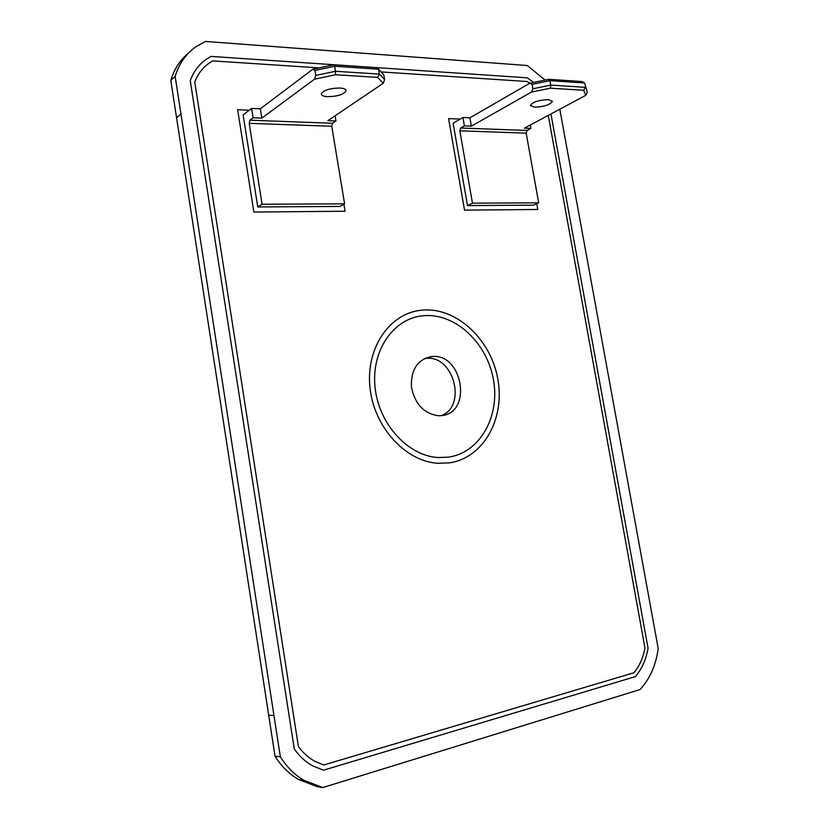 <?xml version="1.0" encoding="UTF-8"?>
<svg xmlns="http://www.w3.org/2000/svg" width="829" height="829" viewBox="0 0 829 829"><rect width="100%" height="100%" fill="white"/><g stroke="black" fill="none" stroke-linecap="round" stroke-linejoin="round"><path stroke-width="1.24" d="M548.332 99.615C538.632 100.06 532.664 102.019 530.425 105.511L534.57 107.19C544.218 106.744 550.155 104.775 552.394 101.283L548.332 99.615M327.642 96.682C323.631 96.423 321.528 95.542 321.31 94.029C323.362 90.268 329.569 88.268 339.931 88.009C343.869 88.299 345.931 89.18 346.139 90.651C344.097 94.402 337.921 96.413 327.642 96.682M449.608 462.851C483.566 457.805 505.016 418.686 497.908 379.495C491.265 340.242 457.629 307.808 423.629 310.025L420.065 310.367C389.019 314.077 365.568 348.698 370.024 387.993C374.138 427.298 405.536 461.37 437.805 463.287L449.608 462.851C483.566 457.805 505.016 418.686 497.908 379.495C491.265 340.242 457.629 307.808 423.629 310.025L420.065 310.367C389.019 314.077 365.568 348.698 370.024 387.993C374.138 427.298 405.536 461.37 437.805 463.287M438.251 457.546C408.231 455.981 378.946 424.355 375.112 387.848C370.946 351.33 392.832 319.134 421.806 315.89L424.583 315.621L421.806 315.89C392.832 319.134 370.946 351.33 375.112 387.848C378.946 424.355 408.231 455.981 438.251 457.546L448.634 457.131C480.084 452.572 500.094 416.365 493.504 379.962C487.348 343.507 456.054 313.455 424.583 315.621C456.054 313.455 487.348 343.507 493.504 379.962C500.094 416.365 480.084 452.572 448.634 457.131M431.536 356.553C417.515 359.454 410.811 369.61 411.422 387.019C415.028 404.355 424.179 413.94 438.862 415.754L441.577 415.598C472.696 413.029 462.748 353.019 431.961 356.522L431.536 356.553M441.474 415.619C467.131 405.961 453.66 355.081 426.375 358.408L424.147 358.688M207.074 58.714C199.24 63.937 193.634 71.263 190.255 80.682L294.274 748.939C299.279 756.11 305.321 761.706 312.419 765.706C305.331 761.706 299.279 756.11 294.274 748.939L190.255 80.682C193.634 71.263 199.24 63.937 207.074 58.714L211.022 56.413L527.285 77.822L533.596 82.444M635.377 676.609L323.424 770.214L312.419 765.706L323.424 770.214L635.377 676.609C641.864 668.962 646.092 659.501 648.06 648.237L550.943 113.967M545.13 80.071L527.317 65.532L205.499 41.45L196.09 46.631C185.976 53.761 179.002 63.698 175.157 76.455L280.347 756.846C286.637 766.866 294.471 774.669 303.87 780.276L322.813 787.55L640.061 689.531C649.905 678.847 655.957 665.179 658.205 648.527L559.793 109.231M322.813 787.55L317.279 786.69L298.419 779.457C289.072 773.892 281.269 766.141 275.021 756.193L170.795 80.403C174.163 69.149 180.059 60.04 188.494 53.087M175.157 76.455L170.795 80.403M280.347 756.846L275.021 756.193M319.175 67.874L212.763 60.9L210.245 62.403C203.126 67.066 197.965 73.605 194.753 82.03L298.399 746.494C302.989 752.815 308.471 757.747 314.844 761.291L323.693 765.001L633.916 672.754C639.449 666.008 643.138 657.78 644.983 648.071L548.27 115.397M210.245 62.403C203.126 67.066 197.965 73.605 194.753 82.03L298.399 746.494C302.989 752.815 308.471 757.747 314.844 761.291L323.693 765.001M529.741 83.263L527.213 81.511L381.102 71.936M537.793 209.478L536.757 203.696L537.793 209.478L464.53 210.141L448.582 118.588L460.23 119.075L448.582 118.588M345.082 211.229L343.921 204.214L345.082 211.229L253.892 212.058L237.643 109.729L249.27 110.216L237.643 109.729M533.555 205.157L467.494 205.592L453.121 123.21L462.934 117.5L469.898 117.801L529.804 83.232L548.777 79.315L582.051 81.563L584.569 82.983L587.336 92.123L585.771 95.314L524.384 128.184L530.892 128.433L527.068 130.464L526.166 133.148L538.684 202.825L533.555 205.157M257.767 206.96L339.973 206.421L344.595 203.83L331.755 126.257L249.197 123.334L262.099 204.255L257.767 206.96L243.115 114.91L251.601 108.423L253.104 117.801L249.892 120.205L332.522 123.262L331.755 126.257M335.103 115.78L335.963 120.972L332.522 123.262M312.865 69.211L333.859 64.776L376.003 67.626L378.573 69.211L334.678 66.268L335.507 71.273L379.402 74.092L378.573 69.211L383.796 74.838L384.615 79.657L383.247 83.263L377.651 77.387L335.527 74.755L314.512 79.18L315.797 75.418L314.968 70.424L312.865 69.211L260.327 108.796L251.601 108.423M249.197 123.334L249.892 120.205M262.099 204.255L344.595 203.83M538.684 202.825L472.478 203.167L467.494 205.592M530.28 125.024L530.892 128.433M462.934 117.5L464.395 125.884L460.686 128.008L527.068 130.464M526.166 133.148L459.826 130.795L472.478 203.167M459.826 130.795L460.686 128.008M585.771 95.314L583.657 90.257L550.394 88.185L531.41 92.081L532.933 88.776L532.125 84.34L529.804 83.232M464.395 125.884L471.369 126.153L531.41 92.081M587.336 92.123L584.569 82.983L549.928 80.672L550.736 85.107L585.378 87.335L583.657 90.257M253.104 117.801L261.819 118.132L314.512 79.18M383.247 83.263L327.89 120.661L335.963 120.972M260.327 108.796L261.819 118.132M469.898 117.801L471.369 126.153M377.651 77.387L379.402 74.092L384.615 79.657M333.859 64.776L334.678 66.268L314.968 70.424M315.797 75.418L335.507 71.273L335.527 74.755M548.777 79.315L549.928 80.672L532.125 84.34M532.933 88.776L550.736 85.107L550.394 88.185M180.971 114.112L176.556 117.811M273.964 715.562L268.7 715.199M303.87 780.276L298.419 779.457M426.375 358.408L431.961 356.522"/></g></svg>
